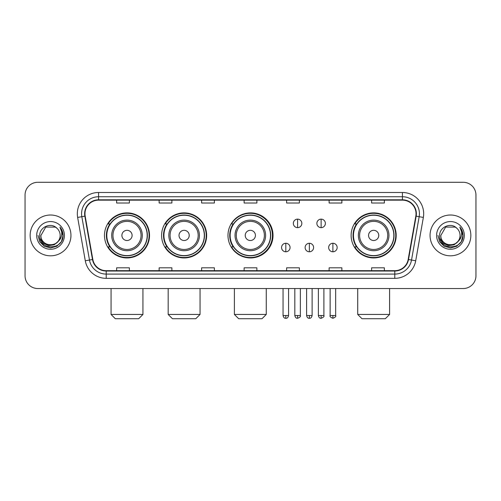 <?xml version="1.0" encoding="UTF-8"?>
<svg xmlns="http://www.w3.org/2000/svg" width="501" height="501" viewBox="0 0 501 501"><rect width="100%" height="100%" fill="white"/><g stroke="black" fill="none" stroke-linecap="round" stroke-linejoin="round"><path stroke-width="0.75" d="M351.132 235.414A22.526 22.526 0 0 0 373.658 257.94A22.526 22.526 0 0 0 396.185 235.414A22.526 22.526 0 0 0 373.658 212.887A22.526 22.526 0 0 0 351.132 235.414M227.974 235.414A22.526 22.526 0 0 0 250.5 257.94A22.526 22.526 0 0 0 273.026 235.414A22.526 22.526 0 0 0 250.5 212.887A22.526 22.526 0 0 0 227.974 235.414M161.598 235.414A22.526 22.526 0 0 0 184.117 257.94A22.526 22.526 0 0 0 206.644 235.414A22.526 22.526 0 0 0 184.117 212.887A22.526 22.526 0 0 0 161.598 235.414M104.477 235.414A22.526 22.526 0 0 0 127.004 257.94A22.526 22.526 0 0 0 149.523 235.414A22.526 22.526 0 0 0 127.004 212.887A22.526 22.526 0 0 0 104.477 235.414M109.882 246.887A20.61 20.61 0 0 1 109.882 223.941M166.996 246.887A20.61 20.61 0 0 1 166.996 223.941M233.209 246.887A20.61 20.61 0 0 1 233.209 223.941M356.537 246.887A20.61 20.61 0 0 1 356.537 223.941M25.05 195.039L25.05 275.788A12.75 12.75 0 0 0 37.8 288.538L463.2 288.538A12.75 12.75 0 0 0 475.95 275.788L475.95 195.039A12.75 12.75 0 0 0 463.2 182.289L37.8 182.289A12.75 12.75 0 0 0 25.05 195.039L25.05 275.788M30.148 235.414A20.397 20.397 0 0 0 50.551 255.811A20.397 20.397 0 0 0 70.948 235.414A20.397 20.397 0 0 0 50.551 215.017A20.397 20.397 0 0 0 30.148 235.414A20.397 20.397 0 0 0 50.551 255.811A20.397 20.397 0 0 0 70.948 235.414A20.397 20.397 0 0 0 50.551 215.017A20.397 20.397 0 0 0 30.148 235.414M430.052 235.414A20.397 20.397 0 0 0 450.449 255.811A20.397 20.397 0 0 0 470.852 235.414A20.397 20.397 0 0 0 450.449 215.017A20.397 20.397 0 0 0 430.052 235.414A20.397 20.397 0 0 0 450.449 255.811A20.397 20.397 0 0 0 470.852 235.414A20.397 20.397 0 0 0 450.449 215.017A20.397 20.397 0 0 0 430.052 235.414M84.97 213.739A13.602 13.602 0 0 1 98.572 200.143L402.428 200.143A13.602 13.602 0 0 1 415.824 216.1L408.177 259.449A13.602 13.602 0 0 1 394.788 270.684L106.212 270.684A13.602 13.602 0 0 1 92.823 259.449L85.176 216.1A13.602 13.602 0 0 1 84.97 213.739M84.631 213.739A13.94 13.94 0 0 0 84.844 216.163L92.485 259.505A13.94 13.94 0 0 0 106.212 271.028L394.788 271.028A13.94 13.94 0 0 0 408.515 259.505L416.156 216.163A13.94 13.94 0 0 0 402.428 199.799L98.572 199.799A13.94 13.94 0 0 0 84.631 213.739M77.642 217.428A21.249 21.249 0 0 1 98.572 192.49L402.428 192.49A21.249 21.249 0 0 1 423.358 217.428L415.711 260.777A21.249 21.249 0 0 1 394.788 278.337L106.212 278.337A21.249 21.249 0 0 1 85.289 260.777L77.642 217.428L81.832 216.689A16.996 16.996 0 0 1 98.572 196.743L402.428 196.743A16.996 16.996 0 0 1 419.168 216.689L411.528 260.038A16.996 16.996 0 0 1 394.788 274.085L106.212 274.085A16.996 16.996 0 0 1 89.472 260.038L81.832 216.689A16.996 16.996 0 0 1 81.569 213.739M463.2 182.289L37.8 182.289M37.8 288.538L463.2 288.538M475.95 275.788L475.95 195.039M408.515 259.505L411.528 260.038L419.168 216.689L423.358 217.428M244.125 200.143L244.125 203.018L256.875 203.018L256.875 200.143M201.627 200.143L201.627 203.018L214.378 203.018L214.378 200.143M159.13 200.143L159.13 203.018L171.881 203.018L171.881 200.143M116.633 200.143L116.633 203.018L129.383 203.018L129.383 200.143M286.622 200.143L286.622 203.018L299.373 203.018L299.373 200.143M329.119 200.143L329.119 203.018L341.87 203.018L341.87 200.143M371.617 200.143L371.617 203.018L384.367 203.018L384.367 200.143M256.875 270.684L256.875 267.81L244.125 267.81L244.125 270.684M214.378 270.684L214.378 267.81L201.627 267.81L201.627 270.684M171.881 270.684L171.881 267.81L159.13 267.81L159.13 270.684M129.383 270.684L129.383 267.81L116.633 267.81L116.633 270.684M299.373 270.684L299.373 267.81L286.622 267.81L286.622 270.684M341.87 270.684L341.87 267.81L329.119 267.81L329.119 270.684M384.367 270.684L384.367 267.81L371.617 267.81L371.617 270.684M57.909 241.582C52.812 248.477 40.443 244.068 40.944 235.414C40.356 247.801 60.74 247.801 60.151 235.414C60.74 247.801 40.356 247.801 40.944 235.414L45.748 227.097L55.348 227.097L56.838 228.155C50.945 221.981 39.598 227.066 39.704 235.414C38.627 250.243 62.663 250.625 63.051 236.134L63.076 235.414C63.038 232.264 61.992 229.496 59.932 227.116C61.498 229.683 62.049 232.451 61.585 235.414C61.135 237.931 59.913 239.992 57.909 241.582A9.607 9.607 0 0 0 60.151 235.414C60.74 247.801 40.356 247.801 40.944 235.414L45.748 227.097M60.151 235.414A9.607 9.607 0 0 0 56.838 228.155M58.523 241.069L54.183 244.82L48.503 245.615L43.274 243.248L40.005 238.526M36.692 235.414A13.853 13.853 0 0 0 50.551 249.266A13.853 13.853 0 0 0 64.404 235.414A13.853 13.853 0 0 0 50.551 221.561A13.853 13.853 0 0 0 36.692 235.414M59.932 227.116L63.07 235.777L62.487 231.619L63.07 235.777L62.487 231.619L63.07 235.777L60.026 227.222L63.07 235.777L60.026 227.222L63.076 235.414L61.398 241.676L56.813 246.26L50.551 247.939L44.288 246.26L39.698 241.676L38.026 235.414M60.026 227.222L63.07 235.783M138.689 318.711L115.318 318.711L111.065 314.459L142.942 314.459L138.689 318.711M132.101 235.414A5.098 5.098 0 0 0 127.004 230.316A5.098 5.098 0 0 0 121.9 235.414A5.098 5.098 0 0 0 127.004 240.511A5.098 5.098 0 0 0 132.101 235.414M142.303 235.414A15.299 15.299 0 0 0 127.004 220.114A15.299 15.299 0 0 0 111.704 235.414A15.299 15.299 0 0 0 127.004 250.713A15.299 15.299 0 0 0 142.303 235.414A15.299 15.299 0 0 1 127.004 250.713A15.299 15.299 0 0 1 111.704 235.414M147.188 235.414A20.184 20.184 0 0 0 127.004 215.23A20.184 20.184 0 0 0 106.813 235.414A20.184 20.184 0 0 0 127.004 255.598A20.184 20.184 0 0 0 147.188 235.414M149.098 235.414A22.1 22.1 0 0 1 108.116 246.887L110.164 246.887A20.378 20.378 0 0 0 140.48 250.694A20.378 20.378 0 0 0 140.48 220.133A20.378 20.378 0 0 0 110.164 223.941L108.116 223.941A22.1 22.1 0 0 1 149.098 235.414M195.803 318.711L172.432 318.711L168.179 314.459L200.056 314.459L195.803 318.711M189.221 235.414A5.098 5.098 0 0 0 184.117 230.316A5.098 5.098 0 0 0 179.02 235.414A5.098 5.098 0 0 0 184.117 240.511A5.098 5.098 0 0 0 189.221 235.414M199.417 235.414A15.299 15.299 0 0 0 184.117 220.114A15.299 15.299 0 0 0 168.818 235.414A15.299 15.299 0 0 0 184.117 250.713A15.299 15.299 0 0 0 199.417 235.414A15.299 15.299 0 0 1 184.117 250.713A15.299 15.299 0 0 1 168.818 235.414M204.308 235.414A20.184 20.184 0 0 0 184.117 215.23A20.184 20.184 0 0 0 163.933 235.414A20.184 20.184 0 0 0 184.117 255.598A20.184 20.184 0 0 0 204.308 235.414M206.218 235.414A22.1 22.1 0 0 1 165.23 246.887L167.278 246.887A20.378 20.378 0 0 0 197.601 250.694A20.378 20.378 0 0 0 197.601 220.133A20.378 20.378 0 0 0 167.278 223.941L165.23 223.941A22.1 22.1 0 0 1 206.218 235.414M262.017 318.711L238.645 318.711L234.393 314.459L266.269 314.459L262.017 318.711M255.429 235.414A5.098 5.098 0 0 0 250.331 230.316A5.098 5.098 0 0 0 245.233 235.414A5.098 5.098 0 0 0 250.331 240.511A5.098 5.098 0 0 0 255.429 235.414M265.63 235.414A15.299 15.299 0 0 0 250.331 220.114A15.299 15.299 0 0 0 235.032 235.414A15.299 15.299 0 0 0 250.331 250.713A15.299 15.299 0 0 0 265.63 235.414A15.299 15.299 0 0 1 250.331 250.713A15.299 15.299 0 0 1 235.032 235.414M270.515 235.414A20.184 20.184 0 0 0 250.331 215.23A20.184 20.184 0 0 0 230.141 235.414A20.184 20.184 0 0 0 250.331 255.598A20.184 20.184 0 0 0 270.515 235.414M272.431 235.414A22.1 22.1 0 0 1 231.443 246.887L233.491 246.887A20.378 20.378 0 0 0 263.814 250.694A20.378 20.378 0 0 0 263.814 220.133A20.378 20.378 0 0 0 233.491 223.941L231.443 223.941A22.1 22.1 0 0 1 272.431 235.414M385.344 318.711L361.972 318.711L357.72 314.459L389.596 314.459L385.344 318.711M378.756 235.414A5.098 5.098 0 0 0 373.658 230.316A5.098 5.098 0 0 0 368.561 235.414A5.098 5.098 0 0 0 373.658 240.511A5.098 5.098 0 0 0 378.756 235.414M388.958 235.414A15.299 15.299 0 0 0 373.658 220.114A15.299 15.299 0 0 0 358.359 235.414A15.299 15.299 0 0 0 373.658 250.713A15.299 15.299 0 0 0 388.958 235.414A15.299 15.299 0 0 1 373.658 250.713A15.299 15.299 0 0 1 358.359 235.414M393.842 235.414A20.184 20.184 0 0 0 373.658 215.23A20.184 20.184 0 0 0 353.474 235.414A20.184 20.184 0 0 0 373.658 255.598A20.184 20.184 0 0 0 393.842 235.414M395.759 235.414A22.1 22.1 0 0 1 354.771 246.887L356.818 246.887A20.378 20.378 0 0 0 387.141 250.694A20.378 20.378 0 0 0 387.141 220.133A20.378 20.378 0 0 0 356.818 223.941L354.771 223.941A22.1 22.1 0 0 1 395.759 235.414M297.588 219.137A4.252 4.252 0 0 0 293.335 223.383A4.252 4.252 0 0 0 297.588 227.636A4.252 4.252 0 0 0 301.84 223.383A4.252 4.252 0 0 0 297.588 219.137L297.588 227.636A4.252 4.252 0 0 0 301.84 223.383A4.252 4.252 0 0 0 297.588 219.137M321.128 219.137A4.252 4.252 0 0 0 316.882 223.383A4.252 4.252 0 0 0 321.128 227.636A4.252 4.252 0 0 0 325.381 223.383A4.252 4.252 0 0 0 321.128 219.137L321.128 227.636A4.252 4.252 0 0 0 325.381 223.383A4.252 4.252 0 0 0 321.128 219.137M285.814 243.273A4.252 4.252 0 0 0 281.568 247.525A4.252 4.252 0 0 0 285.814 251.778A4.252 4.252 0 0 0 290.066 247.525A4.252 4.252 0 0 0 285.814 243.273L285.814 251.778A4.252 4.252 0 0 0 290.066 247.525A4.252 4.252 0 0 0 285.814 243.273M309.361 243.273A4.252 4.252 0 0 0 305.109 247.525A4.252 4.252 0 0 0 309.361 251.778A4.252 4.252 0 0 0 313.607 247.525A4.252 4.252 0 0 0 309.361 243.273L309.361 251.778A4.252 4.252 0 0 0 313.607 247.525A4.252 4.252 0 0 0 309.361 243.273M332.902 243.273A4.252 4.252 0 0 0 328.656 247.525A4.252 4.252 0 0 0 332.902 251.778A4.252 4.252 0 0 0 337.154 247.525A4.252 4.252 0 0 0 332.902 243.273L332.902 251.778A4.252 4.252 0 0 0 337.154 247.525A4.252 4.252 0 0 0 332.902 243.273M460.056 235.414C460.644 247.801 440.26 247.801 440.849 235.414L445.652 227.097L455.252 227.097L456.743 228.155C450.85 221.981 439.502 227.066 439.609 235.414C438.525 250.243 462.567 250.625 462.955 236.134L462.974 235.414C462.943 232.264 461.891 229.496 459.83 227.116C461.402 229.683 461.953 232.451 461.49 235.414C461.039 237.931 459.812 239.992 457.814 241.582A9.607 9.607 0 0 0 460.056 235.414C460.644 247.801 440.26 247.801 440.849 235.414C440.26 247.801 460.644 247.801 460.056 235.414A9.607 9.607 0 0 0 456.743 228.155M457.814 241.582C452.71 248.477 440.348 244.068 440.849 235.414M458.421 241.069L454.088 244.82L448.401 245.615L443.172 243.248L439.909 238.526M436.596 235.414A13.853 13.853 0 0 0 450.449 249.266A13.853 13.853 0 0 0 464.308 235.414A13.853 13.853 0 0 0 450.449 221.561A13.853 13.853 0 0 0 436.596 235.414M459.83 227.116L462.974 235.777L462.385 231.619L462.974 235.777L462.385 231.619L462.974 235.777L459.924 227.222L462.974 235.777L459.924 227.222L462.974 235.414L461.302 241.676L456.712 246.26L450.449 247.939L444.187 246.26L439.602 241.676L437.924 235.414M459.924 227.222L462.974 235.783M402.428 192.49L402.428 199.799M81.832 216.689L84.844 216.163M106.212 278.337L106.212 271.028M394.788 271.028L394.788 278.337M85.289 260.777L92.485 259.505M416.156 216.163L419.168 216.689M98.572 192.49L98.572 199.799M411.528 260.038L415.711 260.777M141.057 235.414A14.053 14.053 0 0 0 127.004 221.361A14.053 14.053 0 0 0 112.95 235.414A14.053 14.053 0 0 0 127.004 249.467A14.053 14.053 0 0 0 141.057 235.414M198.171 235.414A14.053 14.053 0 0 0 184.117 221.361A14.053 14.053 0 0 0 170.064 235.414A14.053 14.053 0 0 0 184.117 249.467A14.053 14.053 0 0 0 198.171 235.414M264.384 235.414A14.053 14.053 0 0 0 250.331 221.361A14.053 14.053 0 0 0 236.278 235.414A14.053 14.053 0 0 0 250.331 249.467A14.053 14.053 0 0 0 264.384 235.414M387.711 235.414A14.053 14.053 0 0 0 373.658 221.361A14.053 14.053 0 0 0 359.605 235.414A14.053 14.053 0 0 0 373.658 249.467A14.053 14.053 0 0 0 387.711 235.414M297.588 315.524L294.826 315.524C295.308 317.49 296.229 318.411 297.588 318.285L297.588 315.524L300.349 315.524L300.349 288.538M321.128 315.524L318.367 315.524C318.849 317.49 319.77 318.411 321.128 318.285L321.128 315.524L323.897 315.524L323.897 288.538M285.814 315.524L283.052 315.524C283.535 317.49 284.455 318.411 285.814 318.285L285.814 315.524L288.576 315.524L288.576 288.538M309.361 315.524L306.599 315.524C307.082 317.49 308.002 318.411 309.361 318.285L309.361 315.524L312.123 315.524L312.123 288.538M332.902 315.524L330.14 315.524C329.583 316.407 330.503 317.327 332.902 318.285L332.902 315.524L335.664 315.524L335.664 288.538M142.942 288.538L142.942 314.459M111.065 288.538L111.065 314.459M200.056 288.538L200.056 314.459M168.179 288.538L168.179 314.459M266.269 288.538L266.269 314.459M234.393 288.538L234.393 314.459M389.596 288.538L389.596 314.459M357.72 288.538L357.72 314.459M294.826 315.524L294.826 288.538M300.349 315.524C300.913 316.407 299.993 317.327 297.588 318.285M318.367 315.524L318.367 288.538M323.897 315.524C324.454 316.407 323.533 317.327 321.128 318.285M283.052 315.524L283.052 288.538M288.576 315.524C288.094 317.49 287.173 318.411 285.814 318.285M306.599 315.524L306.599 288.538M312.123 315.524C311.641 317.49 310.72 318.411 309.361 318.285M330.14 315.524L330.14 288.538M335.664 315.524C336.227 316.407 335.307 317.327 332.902 318.285"/></g></svg>

